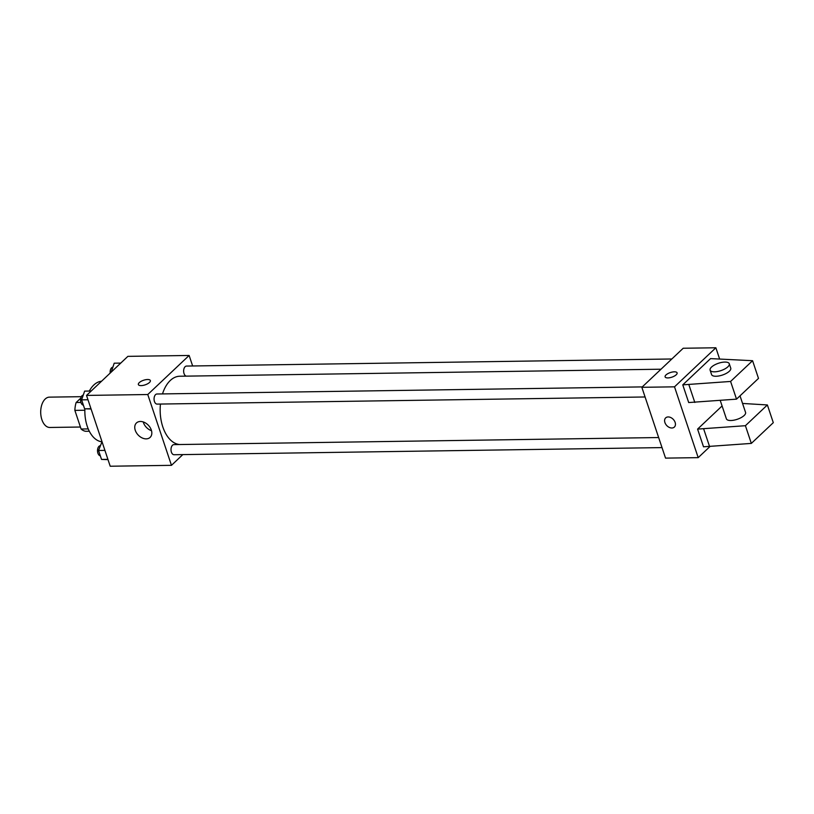 <?xml version="1.0" encoding="UTF-8"?>
<svg xmlns="http://www.w3.org/2000/svg" width="814" height="814" viewBox="0 0 814 814"><rect width="100%" height="100%" fill="white"/><g stroke="black" fill="none" stroke-linecap="round" stroke-linejoin="round"><path stroke-width="1.22" d="M81.329 396.683L49.41 397.14A15.161 8.934 89.2 0 0 40.7 412.433A15.161 8.934 89.2 0 0 49.858 427.472L80.433 427.024M88.238 428.917L81.095 429.019L74.868 410.388A19.567 11.528 89.2 0 1 76.129 402.523L80.79 398.127M81.095 429.019A19.567 11.528 89.2 0 0 85.755 431.288L89.316 431.237M84.849 410.246L74.868 410.388M80.922 402.452L76.129 402.523M101.536 381.247A30.322 17.867 89.2 0 0 89.347 391.046M84.89 408.811A30.322 17.867 89.2 0 0 101.567 441.758M182.824 454.599L171.469 465.333L110.216 466.229L86.528 395.421L127.879 356.359L189.133 355.464L192.643 365.985M661.009 369.21L179.802 376.231A34.168 20.136 89.2 0 0 162.505 393.915M160.45 404.049A34.168 20.136 89.2 0 0 179.792 444.536M171.469 465.333L147.772 394.525L189.133 355.464M642.266 386.904L156.97 393.996A5.057 2.981 89.2 0 0 154.06 399.094A5.057 2.981 89.2 0 0 157.112 404.1L645.075 396.978M671.835 358.984L186.538 366.066A5.057 2.981 89.2 0 0 183.638 370.838A5.057 2.981 89.2 0 0 186.304 376.139M662.016 447.598L174.054 454.731A5.057 2.981 -90.8 0 1 171.113 450.956A5.057 2.981 -90.8 0 1 172.497 445.248A5.057 2.981 -90.8 0 1 173.911 444.617L658.648 437.545M147.772 394.525L86.528 395.421M146.194 438.868A9.941 7.061 46.6 0 1 136.416 432.753A9.941 7.061 46.6 0 1 136.467 422.944A9.941 7.061 46.6 0 1 148.423 425.315A9.941 7.061 46.6 0 1 150.112 437.393A9.941 7.061 46.6 0 1 146.194 438.868M138.37 384.564A6.319 2.432 161.5 0 1 139.265 382.631A6.319 2.432 161.5 0 1 145.675 379.711A6.319 2.432 161.5 0 1 150.356 380.555A6.319 2.432 161.5 0 1 145.136 384.859A6.319 2.432 161.5 0 1 138.37 384.564A6.319 2.432 161.5 0 1 139.265 382.631A6.319 2.432 161.5 0 1 145.675 379.711A6.319 2.432 161.5 0 1 150.356 380.555M151.506 430.687A9.941 7.061 46.6 0 1 143.233 421.927M709.777 446.703L698.198 457.641L665.537 458.119L641.849 387.311L683.2 348.25L715.862 347.771L719.515 358.689M667.867 377.92A6.319 2.432 161.5 0 1 665.109 376.872A6.319 2.432 161.5 0 1 670.329 372.568A6.319 2.432 161.5 0 1 677.095 372.863A6.319 2.432 161.5 0 1 674.348 376.099A6.319 2.432 161.5 0 1 667.867 377.92M698.198 457.641L674.511 386.833L641.849 387.311M674.511 386.833L715.862 347.771M677.095 372.863A6.319 2.432 -18.5 0 0 670.329 372.568A6.319 2.432 -18.5 0 0 665.109 376.872M675.132 422.395A6.319 4.487 46.6 0 1 674.358 427.065A6.319 4.487 46.6 0 1 666.758 425.559A6.319 4.487 46.6 0 1 665.689 417.877A6.319 4.487 46.6 0 1 670.828 417.572A6.319 4.487 46.6 0 1 675.132 422.395M665.689 417.877A6.319 4.487 -133.4 0 0 666.758 425.559A6.319 4.487 -133.4 0 0 674.358 427.065M722.079 405.962L697.588 429.1L703.51 446.805L751.332 443.406L773.3 422.659L767.378 404.955L742.561 403.449M682.773 384.849L688.695 402.554L736.517 399.145L758.495 378.398L752.574 360.704L710.561 358.608L682.773 384.849L730.596 381.451L752.574 360.704M720.237 400.447L726.393 418.834A10.104 3.887 -18.5 0 0 733.882 420.177A10.104 3.887 -18.5 0 0 744.138 415.506A10.104 3.887 -18.5 0 0 745.563 412.413L740.018 395.848M697.588 429.1L745.41 425.702L767.378 404.955M710.103 370.156L711.578 374.582A10.104 3.887 -18.5 0 0 719.077 375.926A10.104 3.887 -18.5 0 0 729.334 371.255A10.104 3.887 -18.5 0 0 730.758 368.162L729.273 363.736A10.104 3.887 161.5 0 1 720.919 370.624A10.104 3.887 161.5 0 1 710.103 370.156A10.104 3.887 161.5 0 1 714.499 364.977A10.104 3.887 161.5 0 1 724.857 362.067A10.104 3.887 161.5 0 1 729.273 363.736M730.596 381.451L736.517 399.145M745.41 425.702L751.332 443.406M688.898 384.757L694.82 402.462M703.703 429.019L709.635 446.713M108.008 459.625L101.536 459.432L98.545 450.488L102.025 441.737M107.916 459.34L101.536 459.432M104.925 450.396L98.545 450.488M100.203 445.706A5.057 2.981 89.2 0 0 97.507 450.763A5.057 2.981 89.2 0 0 100.326 455.789M91.066 408.994L84.605 408.801L81.604 399.857L84.636 391.117L91.178 391.025M90.975 408.709L84.605 408.801M87.983 399.766L81.604 399.857M83.262 395.085A5.057 2.981 89.2 0 0 80.566 400.142A5.057 2.981 89.2 0 0 83.384 405.158M111.233 372.09L114.204 363.197L120.747 363.095M112.831 367.155A5.057 2.981 89.2 0 0 110.185 373.066"/></g></svg>
